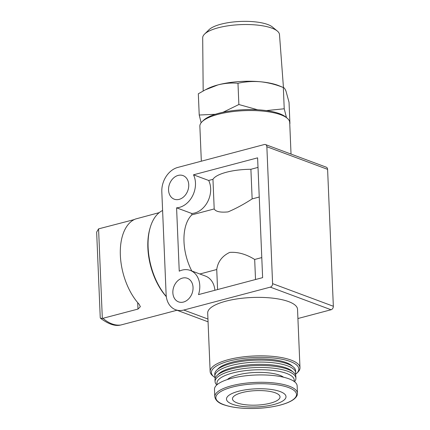 <?xml version="1.0" encoding="UTF-8"?>
<svg xmlns="http://www.w3.org/2000/svg" width="430" height="430" viewBox="0 0 430 430"><rect width="100%" height="100%" fill="white"/><g stroke="black" fill="none" stroke-linecap="round" stroke-linejoin="round"><path stroke-width="0.64" d="M215.333 114.283L199.219 115.02L201.143 122.754M257.618 109.779L238.87 104.522L223.132 112.214M98.572 228.868L96.659 232.103L100.255 317.834L100.453 318.216L102.329 318.458L98.572 228.868L134.225 219.585M102.329 318.458L137.976 309.079L140.357 306.676L139.116 304.241A49.455 27.617 -104.8 0 1 120.357 255.307A49.455 27.617 -104.8 0 1 135.541 219.004L159.207 212.64M102.969 318.345A49.455 27.617 75.2 0 0 120.835 324.994L161.922 314.233M163.975 243.192L161.82 191.85A20.979 16.189 110.4 0 1 177.81 167.426L264.332 144.523A2.999 2.311 110.4 0 1 265.498 144.566A2.999 2.311 110.4 0 1 266.858 146.737L272.593 283.649A2.999 2.311 110.4 0 1 270.309 287.138L183.787 310.046A20.979 16.189 110.4 0 1 175.628 309.74A20.979 16.189 110.4 0 1 166.125 294.534L163.975 243.192M191.801 270.986A40.764 22.763 75.2 0 1 191.834 214.871L214.199 208.948C215.774 211.662 220.407 212.646 228.088 211.888C236.054 208.491 244.073 204.164 252.141 198.902L259.242 197.026M199.853 273.985L216.736 269.513L217.575 289.562M261.784 257.586L254.678 259.467C246.159 254.168 237.838 251.813 229.717 252.405C222.202 255.968 217.876 261.671 216.736 269.513M258 167.404L250.9 169.286L252.141 198.902M191.834 214.871L191.775 213.479A20.979 16.189 110.4 0 0 207.733 201.584A20.979 16.189 110.4 0 0 208.674 180.466L212.957 179.331L214.199 208.948M254.678 259.467L255.522 279.516M190.27 270.416A20.979 16.189 110.4 0 1 198.509 294.609L262.623 277.64L257.602 157.842L193.489 174.811A20.979 16.189 110.4 0 1 192.543 195.935A20.979 16.189 110.4 0 1 176.585 207.83L179.24 271.169A20.979 16.189 110.4 0 1 190.27 270.416L205.454 276.071A20.979 16.189 110.4 0 1 214.898 290.271M265.498 144.566L326.246 167.179A2.999 2.311 110.4 0 1 327.601 169.35L333.341 306.262A2.999 2.311 110.4 0 1 331.057 309.75L297.92 318.522M210.146 371.525L207.695 313.051A44.956 13.69 -2.4 0 1 225.814 301.193A44.956 13.69 -2.4 0 1 272.534 298.135A44.956 13.69 -2.4 0 1 297.533 309.288L299.984 367.763A44.956 13.69 177.6 0 0 274.985 356.604A44.956 13.69 177.6 0 0 228.266 359.668A44.956 13.69 177.6 0 0 210.146 371.525A44.956 13.69 177.6 0 0 212.689 375.798L213.866 376.777A43.758 13.325 177.6 0 0 215.258 377.782M183.454 302.059A12.588 9.713 110.4 0 1 178.557 301.876A12.588 9.713 110.4 0 1 173.849 286.692A12.588 9.713 110.4 0 1 187.34 278.28A12.588 9.713 110.4 0 1 192.855 290.449A12.588 9.713 110.4 0 1 183.454 302.059M179.149 199.375A12.588 9.713 110.4 0 1 174.252 199.192A12.588 9.713 110.4 0 1 169.544 184.002A12.588 9.713 110.4 0 1 183.035 175.596A12.588 9.713 110.4 0 1 188.55 187.765A12.588 9.713 110.4 0 1 179.149 199.375M250.9 169.286A34.766 10.589 177.6 0 0 212.957 179.331M208.674 180.466L193.489 174.811M191.775 213.479L176.585 207.83M295.415 374.423A43.758 13.325 177.6 0 0 296.716 373.304L297.813 372.229A44.956 13.69 177.6 0 0 299.984 367.763M242.069 392.601A23.79 7.245 177.6 0 0 232.479 398.879A23.79 7.245 177.6 0 0 256.554 405.119A23.79 7.245 177.6 0 0 280.021 396.885A23.79 7.245 177.6 0 0 266.788 390.983A23.79 7.245 177.6 0 0 242.069 392.601M296.716 373.304A43.758 13.325 177.6 0 0 280.591 358.98A43.758 13.325 177.6 0 0 229.029 361.076A43.758 13.325 177.6 0 0 213.866 376.777M295.372 374.525A40.463 12.319 177.6 0 0 295.695 372.799L295.614 370.8A40.463 12.319 177.6 0 0 293.325 366.957L291.562 365.489A38.662 11.771 177.6 0 0 232.066 362.205A38.662 11.771 177.6 0 0 218.354 368.558L216.715 370.165A40.463 12.319 177.6 0 0 214.758 374.191L214.844 376.185A40.463 12.319 177.6 0 0 215.306 377.884M293.325 366.957A40.463 12.319 177.6 0 0 231.066 363.517A40.463 12.319 177.6 0 0 216.715 370.165M295.695 372.799A40.463 12.319 177.6 0 0 273.195 362.759A40.463 12.319 177.6 0 0 231.147 365.516A40.463 12.319 177.6 0 0 214.844 376.185M294.486 381.695A40.463 12.319 177.6 0 0 295.921 378.217L295.84 376.223A40.463 12.319 177.6 0 0 293.55 372.375L291.787 370.913A38.662 11.771 177.6 0 0 232.291 367.623A38.662 11.771 177.6 0 0 218.58 373.976L216.94 375.583A40.463 12.319 177.6 0 0 214.984 379.609L215.07 381.609A40.463 12.319 177.6 0 0 216.795 384.947M293.55 372.375A40.463 12.319 177.6 0 0 231.292 368.935A40.463 12.319 177.6 0 0 216.94 375.583M295.921 378.217A40.463 12.319 177.6 0 0 273.421 368.177A40.463 12.319 177.6 0 0 231.378 370.934A40.463 12.319 177.6 0 0 215.07 381.609M294.007 381.34A38.662 11.771 177.6 0 0 274.625 370.649A38.662 11.771 177.6 0 0 232.523 373.046A38.662 11.771 177.6 0 0 217.241 384.56M283.558 377.217A30.084 9.159 177.6 0 0 237.634 374.949A30.084 9.159 177.6 0 0 227.303 379.572M297.452 393.251L297.146 385.882A41.361 12.594 177.6 0 0 274.147 375.621A41.361 12.594 177.6 0 0 231.163 378.438A41.361 12.594 177.6 0 0 214.495 389.344L214.801 396.713C215.532 400.658 219.01 403.501 225.245 405.232C230.432 406.866 236.769 407.893 244.261 408.323C256.737 408.935 268.395 407.941 279.247 405.345C285.794 403.706 290.685 401.663 293.91 399.223C296.463 397.132 297.646 395.138 297.452 393.251A41.361 12.594 177.6 0 0 274.453 382.99A41.361 12.594 177.6 0 0 231.474 385.807A41.361 12.594 177.6 0 0 214.801 396.713M238.494 391.273A29.788 9.068 177.6 0 0 244.444 406.662A29.788 9.068 177.6 0 0 285.81 395.713A29.788 9.068 177.6 0 0 238.494 391.273M291.029 154.069L289.702 122.459A44.956 13.69 177.6 0 0 287.165 118.185A44.956 13.69 177.6 0 0 217.983 114.364A44.956 13.69 177.6 0 0 202.041 121.755A44.956 13.69 177.6 0 0 199.864 126.221L201.331 161.202M286.477 117.616L284.225 108.779L266.638 110.564M287.165 118.185L285.692 116.965A43.457 13.233 177.6 0 0 218.816 113.273A43.457 13.233 177.6 0 0 203.406 120.411L202.041 121.755M162.604 210.49A50.95 28.455 75.2 0 0 150.323 227.174L150.027 228.174A49.751 27.783 75.2 0 0 147.866 247.911A49.751 27.783 75.2 0 0 166.319 296.678M150.323 227.174A50.95 28.455 75.2 0 0 148.113 247.39A50.95 28.455 75.2 0 0 166.297 296.523M289.927 123.528L289.035 102.286L286.031 91.267C285.068 88.865 284.165 87.618 283.332 87.532L278.855 85.683A42.823 13.04 177.6 0 0 260.505 81.77C268.218 82.598 275.823 84.517 283.332 87.532L284.225 108.779M199.219 115.02L198.327 93.778L205.239 89.875L218.005 84.887C224.788 83.205 231.447 82.668 237.978 83.28C245.288 81.652 252.797 81.146 260.505 81.77A42.823 13.04 177.6 0 0 218.005 84.887A42.823 13.04 177.6 0 0 207.599 88.671L205.239 89.875M238.87 104.522L237.978 83.28M283.451 87.564L279.489 34.593A38.437 11.701 177.6 0 0 277.329 31.057L272.491 27.052A33.518 10.207 177.6 0 0 220.918 24.204A33.518 10.207 177.6 0 0 209.034 29.708L204.551 34.11A38.437 11.701 177.6 0 0 202.691 37.813L203.175 90.966M277.329 31.057A38.437 11.701 177.6 0 0 218.182 27.794A38.437 11.701 177.6 0 0 204.551 34.11M207.948 319.038L183.787 310.046M331.057 309.75L270.309 287.138M327.601 169.35L266.858 146.737M333.341 306.262L272.593 283.649M232.109 387.15A40.372 12.293 177.6 0 0 240.171 408.005A40.372 12.293 177.6 0 0 296.243 393.165A40.372 12.293 177.6 0 0 232.109 387.15M137.976 309.079L137.707 302.645M161.922 314.239L176.993 310.245M208.066 321.812L175.628 309.74M100.448 318.221C108.344 324.075 114.987 326.365 120.373 325.091"/></g></svg>

